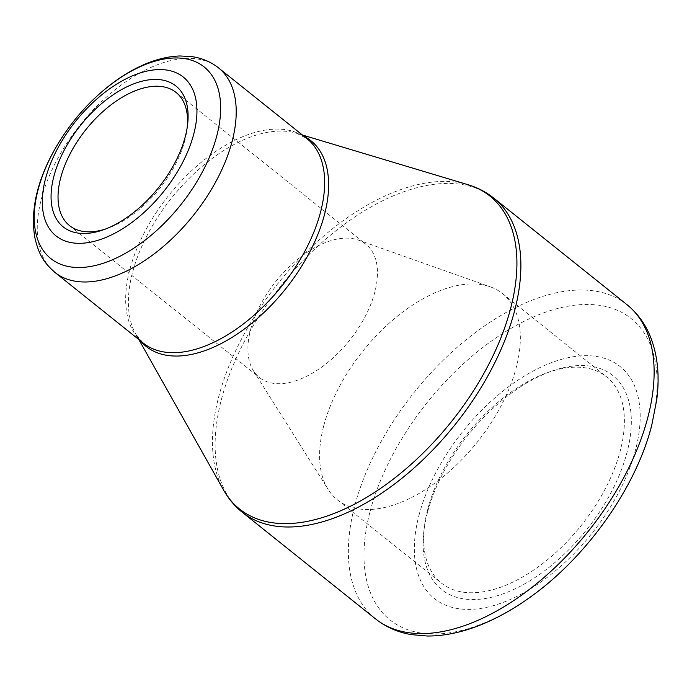 <?xml version="1.0" encoding="UTF-8"?>
<svg xmlns="http://www.w3.org/2000/svg" width="692" height="692" viewBox="0 0 692 692"><rect width="100%" height="100%" fill="white"/><g stroke="black" fill="none" stroke-linecap="round" stroke-linejoin="round"><path stroke-width="0.52" stroke-dasharray="3.46 2.59" d="M427.431 512.616A137.059 75.852 -51.3 0 0 423.885 531.058A137.059 75.852 -51.3 0 0 510.566 590.881A137.059 75.852 -51.3 0 0 629.253 442.517A137.059 75.852 -51.3 0 0 551.853 371.085A137.059 75.852 -51.3 0 0 427.431 512.616M419.023 515.151A148.598 82.236 128.7 0 1 609.185 360.039A148.598 82.236 128.7 0 1 553.453 572.466A148.598 82.236 128.7 0 1 419.023 515.151M105.461 229.052A85.272 47.186 -51.3 0 0 107.485 228.377A85.272 47.186 -51.3 0 0 184.894 140.32A85.272 47.186 -51.3 0 0 187.1 128.85A85.272 47.186 -51.3 0 0 187.316 126.731M250.599 329.626A85.272 47.186 128.7 0 1 358.032 239.968A85.272 47.186 128.7 0 1 365.947 244.337A85.272 47.186 128.7 0 1 349.529 340.395A85.272 47.186 128.7 0 1 259.413 377.503A85.272 47.186 128.7 0 1 253.419 370.748A85.272 47.186 128.7 0 1 250.599 329.626M323.761 425.718A132.111 73.11 128.7 0 1 490.221 286.808A132.111 73.11 128.7 0 1 502.478 293.572A132.111 73.11 128.7 0 1 477.039 442.404A132.111 73.11 128.7 0 1 337.419 499.892A132.111 73.11 128.7 0 1 328.129 489.426A132.111 73.11 128.7 0 1 323.761 425.718M427.82 508.957A132.111 73.11 128.7 0 1 547.753 372.53A132.111 73.11 128.7 0 1 606.529 376.811A132.111 73.11 128.7 0 1 581.09 525.643A132.111 73.11 128.7 0 1 441.479 583.14A132.111 73.11 128.7 0 1 424.395 526.733A132.111 73.11 128.7 0 1 427.82 508.957M370.064 511.552A192.973 106.793 128.7 0 1 552.346 309.964A192.973 106.793 128.7 0 1 651.06 426.895A192.973 106.793 128.7 0 1 468.778 628.483A192.973 106.793 128.7 0 1 370.064 511.552M242.33 512.322A201.216 111.351 128.7 0 1 281.073 285.632A201.216 111.351 128.7 0 1 493.725 198.076M626.969 304.662A201.216 111.351 -51.3 0 0 414.318 392.226A201.216 111.351 -51.3 0 0 375.574 618.916M140.338 340.758A131.774 72.928 128.7 0 1 135.744 334.08A131.774 72.928 128.7 0 1 132.544 272.475A131.774 72.928 128.7 0 1 296.435 133.219A131.774 72.928 128.7 0 1 303.952 136.238M468.017 184.712A200.395 110.902 -51.3 0 0 218.784 396.481A200.395 110.902 -51.3 0 0 223.646 490.17M54.936 272.432A130.952 72.47 128.7 0 1 41.399 198.898A130.952 72.47 128.7 0 1 121.091 85.142A130.952 72.47 128.7 0 1 218.551 67.92M302.43 135.018L296.435 133.219L306.954 138.634A130.952 72.47 -51.3 0 0 209.494 155.864A130.952 72.47 -51.3 0 0 129.802 269.62A130.952 72.47 -51.3 0 0 143.339 343.154L135.744 334.08L138.824 339.538M69.537 225.609L259.413 377.503M176.071 92.443L365.947 244.337M253.419 370.748L328.129 489.426M358.032 239.968L490.221 286.808M337.419 499.892L441.479 583.14M502.478 293.572L606.529 376.811M187.1 128.85L187.61 124.525M107.485 228.377L103.376 229.822M424.395 526.733L423.885 531.058M547.753 372.53L551.853 371.085"/><path stroke-width="1.04" d="M45.499 178.778A101.759 56.311 128.7 0 1 175.716 72.556A101.759 56.311 128.7 0 1 137.552 218.023A101.759 56.311 128.7 0 1 45.499 178.778M185.274 136.661A90.219 49.928 128.7 0 1 103.376 229.822A90.219 49.928 128.7 0 1 52.428 182.8A90.219 49.928 128.7 0 1 130.554 85.142A90.219 49.928 128.7 0 1 187.61 124.525A90.219 49.928 128.7 0 1 185.274 136.661M187.316 126.731A85.272 47.186 -51.3 0 0 176.071 92.443A85.272 47.186 -51.3 0 0 112.614 103.653A85.272 47.186 -51.3 0 0 60.723 177.732A85.272 47.186 -51.3 0 0 69.537 225.609A85.272 47.186 -51.3 0 0 105.461 229.052M138.824 339.538L223.646 490.17A200.395 110.902 -51.3 0 0 372.036 494.045A200.395 110.902 -51.3 0 0 510.592 308.563A200.395 110.902 -51.3 0 0 468.017 184.712C477.558 187.567 486.121 192.021 493.725 198.076A201.216 111.351 128.7 0 1 514.528 311.054A201.216 111.351 128.7 0 1 392.087 485.853A201.216 111.351 128.7 0 1 242.33 512.322L375.574 618.916A201.216 111.351 -51.3 0 0 525.332 592.447A201.216 111.351 -51.3 0 0 647.773 417.648A201.216 111.351 -51.3 0 0 626.969 304.662C637.176 312.922 644.909 323.406 650.16 336.113C657.599 354.607 659.813 375.721 656.794 399.44L651.717 425.45C635.438 489.478 584.117 560.52 525.859 600.223C508.793 612.013 491.701 621.009 474.582 627.212C458.312 633.085 442.664 636.026 427.639 636.034L411.342 634.633C397.796 632.306 385.877 627.064 375.574 618.916M303.952 136.238A131.774 72.928 128.7 0 1 285.433 289.126A131.774 72.928 128.7 0 1 140.338 340.758M232.088 141.445A130.952 72.47 128.7 0 1 152.404 255.21A130.952 72.47 128.7 0 1 54.936 272.432L143.339 343.154A130.952 72.47 -51.3 0 0 281.739 286.168A130.952 72.47 -51.3 0 0 306.954 138.634L218.551 67.92A130.952 72.47 128.7 0 1 232.088 141.445M216.795 135.822A122.709 67.911 -51.3 0 0 154.022 61.467A122.709 67.911 -51.3 0 0 38.112 189.66A122.709 67.911 -51.3 0 0 100.885 264.015A122.709 67.911 -51.3 0 0 216.795 135.822M493.725 198.076L626.969 304.662M302.43 135.018L468.017 184.712M218.551 67.92C210.74 61.761 201.718 57.981 191.485 56.571L179.851 55.965C169.609 56.329 159.091 58.621 148.304 62.842C137.44 67.089 126.679 73.006 116.031 80.575C89.977 99.466 68.915 123.531 52.86 152.768C36.52 183.224 30.509 211.432 34.808 237.408C39.262 256.801 45.058 263.427 54.936 272.432M242.33 512.322C234.761 506.233 228.533 498.854 223.646 490.17"/></g></svg>
